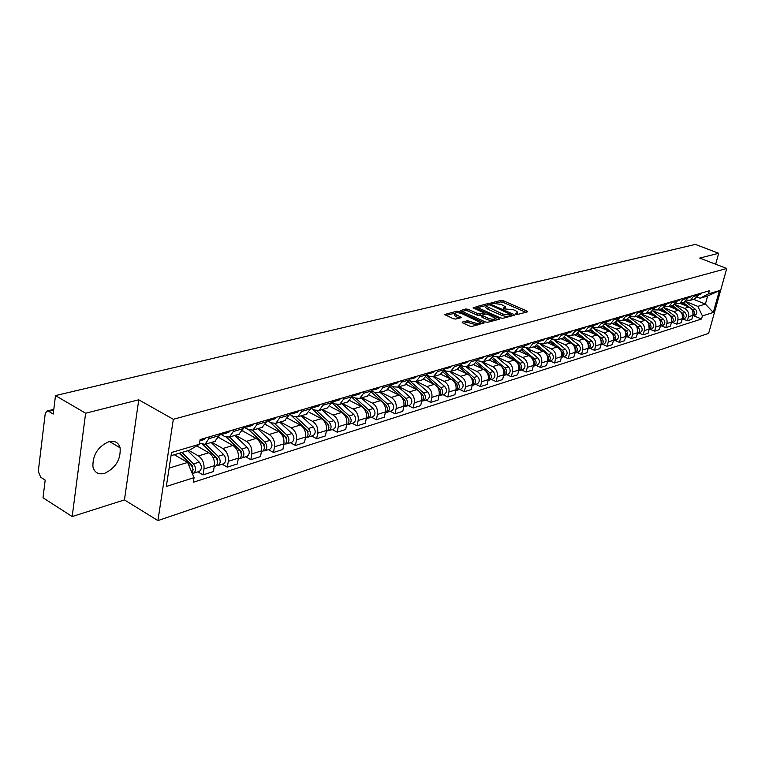 <?xml version="1.0" encoding="UTF-8"?>
<svg xmlns="http://www.w3.org/2000/svg" width="765" height="765" viewBox="0 0 765 765"><rect width="100%" height="100%" fill="white"/><g stroke="black" fill="none" stroke-linecap="round" stroke-linejoin="round"><path stroke-width="1.15" d="M515.849 314.243L517.446 314.482L527.381 311.871L526.97 311.049L503.188 300.702L500.941 300.368L490.671 303.074L501.276 304.413L505.369 306.803L503.16 308.219L503.418 308.792L513.602 309.796L515.6 310.666L517.752 312.235L515.572 313.66L515.849 314.243M104.537 473.372C115.716 467.989 120.908 459.469 120.115 447.812C118.46 442.428 114.712 440.382 108.869 441.673C97.796 446.741 92.489 455.156 92.938 466.908C94.573 472.694 98.436 474.845 104.537 473.372M462.347 322.046L462.672 322.926L469.586 326.053L471.986 326.397L484.255 322.878L459.296 311.518L456.954 311.164L444.513 314.539L453.368 318.718L455.758 319.072L461.257 317.37L454.85 313.813C455.242 312.321 457.623 312.283 461.993 313.707L479.76 322.18C479.359 323.691 476.968 323.719 472.588 322.275L467.52 320.717L462.347 322.046L462.213 322.648M173.33 419.287L138.752 399.808L85.623 413.224L55.491 395.582L695.347 244.408L718.689 253.292L699.707 258.082L726.75 268.496L173.33 419.287L157.925 520.592L708.639 333.358L726.75 268.496M500.654 317.924L502.978 318.269L514.3 315.304L513.908 314.463L489.963 303.963L487.688 303.619L475.926 306.794L500.654 317.924M499.335 319.225L487.697 322.285L485.335 321.931L460.434 310.609L465.818 308.983L468.151 309.337L477.896 313.679L480.229 314.023L483.834 312.818L473.057 307.846L474.443 307.511L498.952 318.374L499.335 319.225M85.623 413.224L72.187 516.547L43.022 497.785L45.183 480.076L40.688 477.226L38.288 471.393L45.212 413.702L46.885 411.054L48.654 411.321L53.234 414.056L55.491 395.582M72.187 516.547L124.456 499.908L157.925 520.592M715.667 264.231L718.689 253.292M694.41 299.125L698.474 295.013L698.799 293.827M675.026 304.527L684.493 308.372C687.802 310.131 689.131 312.923 688.462 316.748L692.899 315.352C693.559 311.546 692.239 308.773 688.94 307.023L679.999 303.399M692.899 315.352L691.799 319.359L687.362 320.774L683.193 319.053M694.371 295.127L690.575 300.262L686.913 300.234M688.462 316.748L687.362 320.774M683.843 302.252L687.936 298.111L688.261 296.906M672.502 322.419L676.709 324.159L681.242 322.715L682.351 318.67C683.011 314.817 681.682 312.005 678.354 310.236L669.346 306.555M683.728 298.235L679.913 303.418L676.155 303.37M664.144 307.664L673.802 311.623C677.14 313.401 678.469 316.222 677.809 320.095L676.709 324.159M673.037 305.464L677.149 301.276L677.474 300.062M661.562 325.861L665.799 327.63L670.446 326.158L671.546 322.065C672.215 318.173 670.867 315.323 667.52 313.526L658.445 309.796M672.837 301.42L669.002 306.66L665.148 306.574M652.994 310.867L662.853 314.941C666.219 316.748 667.568 319.607 666.898 323.519L665.799 327.63M661.964 308.744L666.105 304.518L666.43 303.294M650.355 329.39L654.63 331.188L659.382 329.677L660.491 325.536C661.151 321.596 659.793 318.718 656.418 316.901L647.276 313.105M661.677 304.68L657.823 309.978L653.874 309.854M641.558 314.147L651.646 318.345C655.031 320.181 656.399 323.079 655.729 327.028L654.63 331.188M650.633 312.11L654.792 307.836L655.117 306.593M638.88 333.005L643.183 334.831L648.06 333.272L649.169 329.093C649.829 325.115 648.462 322.199 645.058 320.344L635.849 316.5M650.25 308.018L646.368 313.373L642.323 313.21M629.834 317.494L640.162 321.836C643.575 323.691 644.952 326.626 644.293 330.623L643.183 334.831M639.014 315.553L643.193 311.24L643.528 309.988M627.128 336.705L631.46 338.56L636.461 336.963L637.561 332.737C638.23 328.711 636.843 325.756 633.41 323.882L624.135 319.971M638.536 311.441L634.634 316.853L630.484 316.653M617.804 320.918L628.4 325.402C631.842 327.296 633.229 330.26 632.569 334.305L631.46 338.56M627.109 319.091L631.316 314.721L631.641 313.459M615.079 340.502L619.449 342.385L624.565 340.75L625.674 336.476C626.334 332.402 624.938 329.409 621.486 327.506L612.134 323.528M626.525 314.951L622.614 320.42L618.34 320.172M605.459 324.417L616.341 329.065C619.813 330.977 621.218 333.989 620.558 338.082L619.449 342.385M614.907 322.706L619.134 318.297L619.459 317.016M602.724 344.384L607.123 346.296L612.373 344.632L613.492 340.301C614.142 336.179 612.736 333.148 609.256 331.216L599.837 327.181M614.209 318.546L613.884 319.837L610.279 324.083L605.89 323.786M592.952 328.07L603.987 332.813C607.477 334.764 608.892 337.805 608.242 341.945L607.123 346.296M602.39 326.426L606.635 321.969L606.97 320.669M590.064 348.371L594.491 350.322L599.875 348.611L600.994 344.231C601.644 340.052 600.219 336.992 596.71 335.022L587.224 330.92M601.586 322.237L601.252 323.547L597.628 327.831L593.124 327.487M580.195 331.838L591.307 336.667C594.826 338.637 596.26 341.726 595.61 345.914L594.491 350.322M589.547 330.231L593.822 325.727L594.147 324.408M577.068 352.464L581.534 354.444L587.061 352.684L588.17 348.257C588.821 344.03 587.377 340.922 583.848 338.933L574.285 334.764M588.629 326.024L588.295 327.344L584.651 331.685L580.013 331.283M567.104 335.711L578.302 340.616C581.849 342.624 583.293 345.742 582.643 349.988L581.534 354.444M576.37 334.142L580.664 329.591L580.998 328.252M563.729 356.662L568.232 358.68L573.903 356.873L575.012 352.388C575.663 348.113 574.209 344.967 570.642 342.94L561.013 338.694M575.328 329.916L574.993 331.255L571.34 335.634L566.559 335.166M553.669 339.679L564.952 344.661C568.529 346.708 569.992 349.873 569.342 354.166L568.232 358.68M562.849 338.149L567.161 333.55L567.487 332.201M550.045 360.975L554.577 363.021L560.401 361.166L561.51 356.624C562.16 352.302 560.688 349.108 557.092 347.052L547.386 342.739M561.673 333.903L561.338 335.261L557.666 339.689L552.741 339.163M540.473 344.011L551.259 348.821C554.855 350.896 556.337 354.109 555.696 358.46L554.577 363.021M548.954 342.271L553.296 337.614L553.621 336.256M535.988 365.402L540.559 367.477L546.535 365.574L547.644 360.984C548.295 356.605 546.803 353.363 543.188 351.278L533.406 346.889M547.644 338.006L547.31 339.373L543.619 343.858L538.541 343.255M526.836 348.429L537.183 353.095C540.817 355.199 542.308 358.46 541.668 362.859L540.559 367.477M534.687 346.507L539.048 341.802L539.373 340.415M521.548 369.944L526.157 372.067L532.297 370.107L533.406 365.46C534.047 361.023 532.545 357.743 528.892 355.61L519.043 351.145M533.234 342.213L532.899 343.6L529.189 348.132L523.948 347.463M512.569 352.856L522.734 357.484C526.387 359.627 527.898 362.926 527.267 367.382L526.157 372.067M520.028 350.858L524.408 346.096L524.733 344.699M506.717 374.611L511.355 376.772L517.666 374.764L518.775 370.05C519.406 365.565 517.886 362.237 514.214 360.066L504.288 355.524M518.421 346.545L518.087 347.951L514.367 352.531L508.945 351.776M497.805 357.36L507.874 361.998C511.565 364.169 513.095 367.516 512.464 372.039L511.355 376.772M504.957 355.323L509.356 350.513L509.681 349.098M491.465 379.421L496.141 381.611L502.624 379.555L503.733 374.783C504.365 370.231 502.825 366.856 499.124 364.656L489.122 360.028M503.188 350.992L502.863 352.416L499.115 357.054L493.521 356.213M482.552 361.95L492.612 366.626C496.322 368.845 497.872 372.239 497.24 376.82L496.141 381.611M489.457 359.923L493.874 355.056L494.2 353.621M475.782 384.355L480.487 386.593L487.162 384.47L488.261 379.641C488.892 375.022 487.334 371.599 483.604 369.361L473.525 364.647M487.515 355.572L487.19 357.016L483.432 361.711L477.637 360.764M466.813 366.655L476.901 371.398C480.649 373.655 482.208 377.097 481.587 381.735L480.487 386.593M473.506 364.656L477.943 359.732L478.268 358.278M459.641 389.433L464.384 391.718L471.259 389.528L472.359 384.632C472.971 379.966 471.403 376.485 467.635 374.209L457.489 369.409M471.393 360.286L471.068 361.749L467.3 366.502L462.968 366.234L461.295 365.45M450.575 371.465L460.74 376.303C464.518 378.599 466.095 382.098 465.483 386.794L464.384 391.718M457.097 369.524L461.553 364.542L461.878 363.069M443.031 394.664L447.812 396.987L454.888 394.74L455.978 389.777C456.59 385.044 455.003 381.515 451.207 379.201L440.975 374.295M454.793 365.135L454.467 366.617L450.681 371.427L446.33 371.149L444.465 370.26M433.86 376.418L444.111 381.353C447.917 383.686 449.514 387.233 448.902 392.005L447.812 396.987M440.2 374.534L444.666 369.495L444.991 368.003M425.933 400.047L430.752 402.419L438.029 400.105L439.12 395.075C439.722 390.274 438.116 386.688 434.291 384.336L423.915 379.306M437.695 370.136L437.37 371.637L433.573 376.504L429.194 376.217L427.119 375.213M416.657 381.525L426.985 386.555C430.819 388.926 432.435 392.531 431.833 397.36L430.752 402.419M422.787 379.708L427.272 374.601L427.597 373.081M408.319 405.593L413.167 408.013L420.674 405.632L421.754 400.535C422.347 395.658 420.721 392.024 416.877 389.624L406.32 384.451M420.081 375.28L419.755 376.801L415.95 381.735L411.541 381.429L409.246 380.31M398.938 386.774L409.342 391.909C413.205 394.329 414.84 397.991 414.248 402.887L413.167 408.013M404.848 385.024L409.351 379.861L409.667 378.321M390.169 411.312L395.046 413.779L402.782 411.321L403.863 406.148C404.446 401.214 402.801 397.523 398.919 395.075L388.151 389.72M401.921 380.588L401.596 382.127L397.781 387.119L393.344 386.803L390.8 385.55M380.683 392.196L391.164 397.427C395.056 399.894 396.71 403.614 396.127 408.587L395.046 413.779M386.354 390.513L390.867 385.283L391.183 383.724M371.446 417.202L376.37 419.727L384.346 417.183L385.417 411.943C385.99 406.942 384.326 403.184 380.415 400.688L369.39 395.142M383.189 386.057L382.873 387.626L379.038 392.684L374.573 392.34L371.78 390.944M361.864 397.781L372.412 403.117C376.332 405.641 378.006 409.418 377.432 414.458L376.37 419.727M367.267 396.174L371.79 390.877L372.106 389.299M352.139 423.284L357.092 425.856L365.326 423.236L366.387 417.929C366.951 412.842 365.268 409.026 361.329 406.483L350.016 400.707M363.853 391.709L363.547 393.296L359.713 398.422L355.218 398.058L352.139 396.5M342.443 403.538L353.076 408.988C357.026 411.56 358.718 415.395 358.154 420.511L357.092 425.856M347.578 402.017L352.11 396.653L352.426 395.046M332.211 429.557L337.202 432.187L345.694 429.481L346.746 424.097C347.3 418.933 345.598 415.06 341.63 412.459L329.983 406.435M343.906 397.542L343.59 399.148L339.746 404.341L335.233 403.958L331.857 402.218M322.409 409.485L333.11 415.051C337.088 417.671 338.799 421.572 338.254 426.765L337.202 432.187M327.238 408.051L331.79 402.62L332.096 400.994M311.642 436.031L316.662 438.718L325.431 435.926L326.473 430.466C327.018 425.225 325.297 421.286 321.3 418.637L309.261 412.316M323.289 403.566L322.983 405.201L319.139 410.451L314.597 410.05L311.097 408.223M301.726 415.615L312.493 421.305C316.5 423.982 318.24 427.951 317.704 433.22L316.662 438.718M306.23 414.286L310.781 408.778L311.087 407.123M290.384 442.725L295.443 445.469L304.508 442.591L305.531 437.035C306.067 431.728 304.317 427.721 300.291 425.015L287.822 418.369M301.993 409.782L301.687 411.446L297.843 416.772L293.272 416.351L289.753 414.477M280.353 421.955L291.197 427.778C295.233 430.504 296.992 434.539 296.466 439.885L295.443 445.469M284.523 420.721L289.074 415.146L289.38 413.473M268.419 449.638L273.507 452.45L282.878 449.476L283.892 443.834C284.408 438.45 282.639 434.367 278.584 431.603L265.627 424.585M279.971 416.227L279.665 417.91L275.821 423.303L271.231 422.863L267.664 420.941M258.274 428.515L269.184 434.463C273.248 437.245 275.027 441.357 274.511 446.789L273.507 452.45M262.06 427.386L266.622 421.735L266.918 420.033M245.689 456.801L250.815 459.669L260.511 456.59L261.506 450.872C262.012 445.393 260.215 441.242 256.141 438.422L242.629 430.982M257.183 422.882L256.887 424.594L253.033 430.064L248.424 429.595L244.8 427.606M235.429 435.285L246.407 441.376C250.499 444.226 252.297 448.405 251.809 453.913L250.815 459.669M238.823 434.281L243.375 428.563L243.672 426.832M222.185 464.202L227.329 467.147L237.37 463.953L238.355 458.149C238.833 452.584 237.016 448.357 232.914 445.469L218.79 437.561M233.593 429.777L233.296 431.517L229.452 437.064L224.824 436.566L221.104 434.491M211.8 442.294L222.845 448.529C226.956 451.436 228.783 455.701 228.314 461.295L227.329 467.147M214.755 441.424L219.306 435.62L219.603 433.86M197.839 471.862L203.012 474.883L213.406 471.575L214.372 465.675C214.841 460.023 213.005 455.72 208.864 452.765L196.729 445.852M209.151 436.92L208.864 438.689L205.03 444.302L199.541 443.308M188.792 450.394L198.431 455.94C202.582 458.914 204.427 463.246 203.978 468.945L203.012 474.883M685.65 301.448L697.852 306.382L705.387 304.078L707.615 296.007L700.09 298.245L697.403 297.174M693.635 299.354L705.387 304.078L713.305 312.455L702.394 315.926L697.852 306.382M700.09 298.245L708.495 293.856L719.396 290.633L713.305 312.455M169.132 468.103L187.616 462.452L194.061 477.637L193.325 482.256L701.543 318.995L702.394 315.926M194.061 477.637L166.33 486.454L171.523 452.498L199.388 444.264L189.548 450.174L171.035 455.682M708.495 293.856L709.356 290.748L200.134 439.55L199.388 444.264M138.752 399.808L124.456 499.908M187.616 462.452L174.286 454.716M693.635 315.763L701.543 318.995M719.396 290.633L707.615 296.007M517.274 314.511L517.57 312.99M504.919 309.05L505.187 307.559M525.832 312.283L502.835 302.261L500.587 301.926L495.529 303.179M486.215 305.474L477.417 307.645M512.76 315.706L511.422 315.123M511.374 314.75L490.069 304.929L487.076 305.034L486.138 306.153L502.624 314.013L509.987 315.113L511.374 314.75L511.049 316.155M511.211 316.117L511.527 314.683M485.966 306.947L485.785 307.74L487.86 309.251L488.213 307.664M508.371 316.863L502.261 315.61L487.86 309.251M461.936 311.46L465.464 310.59L465.818 308.983M481.787 315.142L477.542 315.285L467.798 310.934L465.464 310.59M483.509 314.501L483.776 313.076M483.709 313.373L485.259 314.061M495.204 318.479L497.805 319.627M488.099 318.221C492.383 319.627 494.735 319.607 495.146 318.164L487.745 314.367L485.421 314.013L481.816 315.228L488.099 318.221L487.735 319.827L493.004 320.889M494.63 320.468L494.984 318.862M481.51 316.576L482.103 317.322L482.466 315.706M487.735 319.827L482.103 317.322M477.36 324.991L467.157 322.352L463.494 323.299M479.311 324.484L479.588 322.926M454.659 314.692L454.496 315.438L456.189 316.691L456.542 315.065M459.421 318.144L456.189 316.691M454.879 313.201L446.005 315.39M482.438 323.662L479.837 322.495M681.998 302.806L685.918 305.799M692.822 311.432L692.975 315.017M683.135 302.462L689.37 307.214M691.235 308.639L692.975 309.968C695.022 312.283 694.936 314.31 692.707 316.041L694.62 315.457M685.383 301.63L695.366 309.232C697.451 311.642 697.307 313.688 694.936 315.352M698.579 294.64L699.822 293.531M700.405 294.133L702.203 292.832M671.393 305.952L675.438 309.041M682.208 314.53L682.409 318.441M672.559 305.608L679.071 310.59M680.439 311.632L682.485 313.201C684.56 315.591 684.455 317.647 682.16 319.368L684.187 318.737M674.787 304.69L684.924 312.445C687.027 314.893 686.884 316.959 684.503 318.642M660.549 309.165L664.709 312.369M671.354 317.714L671.584 321.931M661.744 308.811L668.782 314.233M669.126 314.501L671.737 316.509C673.86 318.967 673.726 321.061 671.354 322.773L673.506 322.103M663.944 307.817L674.242 315.744C676.365 318.211 676.222 320.305 673.822 321.998M649.447 312.464L653.721 315.773M660.233 320.984L660.501 325.498M650.661 312.101L660.74 319.904C662.882 322.419 662.748 324.532 660.329 326.253L660.3 326.263M652.822 311.011L663.303 319.11C665.445 321.616 665.301 323.729 662.892 325.441L662.567 325.546M688.041 297.738L689.351 296.591M689.973 297.183L691.79 295.883M677.245 300.903L678.631 299.727M679.31 300.31L681.127 298.991M668.381 303.514L666.2 304.154L667.663 302.93M668.715 303.418L670.216 302.185M638.067 315.84L642.476 319.263M648.844 324.35L649.15 329.141M639.32 315.467L649.485 323.375C651.646 325.919 651.503 328.061 649.074 329.791L648.969 329.83M641.433 314.262L652.105 322.562C654.257 325.106 654.123 327.238 651.694 328.969L651.369 329.074M626.42 319.292L630.962 322.849M637.178 327.793L637.532 332.871M627.702 318.909L637.943 326.923C640.123 329.505 639.989 331.675 637.541 333.425L637.369 333.483M629.738 317.59L640.63 326.1C642.81 328.673 642.677 330.834 640.229 332.574L639.903 332.679M654.888 307.473L656.427 306.21M657.202 306.794L659.048 305.445M643.289 310.867L644.914 309.576M645.736 310.15L647.592 308.792M614.486 322.83L619.162 326.521M625.215 331.341L626.401 334.018L625.627 336.676M615.777 322.428L626.124 330.566C628.323 333.186 628.189 335.376 625.722 337.145L625.483 337.222M617.757 320.975L628.878 329.725C631.068 332.326 630.934 334.515 628.476 336.275L628.151 336.38M602.256 326.464L607.075 330.279M612.966 334.974L614.266 337.776L613.415 340.578M603.537 326.014L614.008 334.305C616.227 336.954 616.093 339.172 613.616 340.961L613.291 341.056M605.45 324.436L616.829 333.435C619.038 336.074 618.914 338.283 616.437 340.071L616.112 340.176M589.71 330.184L594.682 334.152M600.391 338.713L601.816 341.639L600.908 344.566M590.972 329.677L601.586 338.13C603.824 340.817 603.69 343.064 601.204 344.862L600.793 344.986M592.818 327.965L604.474 337.241C606.712 339.918 606.578 342.156 604.092 343.954L603.767 344.059M576.848 333.999L581.974 338.111M587.501 342.557C589.366 344.575 589.547 346.612 588.065 348.649M578.063 333.416L588.84 342.06C591.096 344.786 590.972 347.052 588.467 348.878L587.979 349.012M579.851 331.57L591.814 341.142C594.061 343.858 593.936 346.124 591.431 347.941L591.106 348.046M563.642 337.901L568.94 342.194M574.276 346.497L574.324 346.535C576.294 348.639 576.485 350.743 574.898 352.847M564.809 337.25L575.768 346.086C578.044 348.85 577.929 351.154 575.404 352.99L574.831 353.143M566.521 335.242L578.818 345.149C581.084 347.903 580.97 350.198 578.445 352.034L578.111 352.139M550.054 341.888L555.572 346.373M560.697 350.542L560.869 350.686C562.887 352.866 563.059 355.017 561.386 357.14M551.192 341.152L562.352 350.227C564.647 353.028 564.532 355.352 561.998 357.207L561.328 357.379M553.382 339.45L565.478 349.261C567.773 352.053 567.649 354.377 565.125 356.222L564.79 356.327M536.093 345.962L541.85 350.676M546.745 354.683L547.052 354.941C549.117 357.217 549.27 359.416 547.51 361.549M537.193 345.149L548.582 354.472C550.896 357.312 550.781 359.665 548.237 361.539L547.472 361.721M540.061 343.896L551.785 353.478C554.099 356.308 553.984 358.661 551.441 360.535L551.106 360.64M521.74 350.131L527.764 355.103M532.402 358.928L532.87 359.311C534.984 361.682 535.108 363.93 533.262 366.072M522.791 349.232L534.429 358.833C536.772 361.711 536.657 364.102 534.104 365.995L533.234 366.177M526.215 348.333L537.728 357.81C540.061 360.688 539.956 363.069 537.393 364.953L537.059 365.058M631.412 314.358L633.114 313.028M633.994 313.593L635.858 312.225M619.229 317.924L621.017 316.557M621.955 317.121L623.838 315.735M606.731 321.577L608.615 320.181M609.619 320.736L611.503 319.34M606.855 321.099L607.247 320.583M593.917 325.326L595.897 323.901M596.958 324.446L598.861 323.04M594.023 324.915L594.491 324.312M580.769 329.17L582.834 327.716M583.972 328.252L585.885 326.827M580.855 328.816L581.4 328.137M567.267 333.119L569.437 331.637M570.642 332.153L572.564 330.719M567.343 332.823L567.955 332.067M553.401 337.164L555.677 335.653M556.958 336.17L558.89 334.716M553.458 336.935L554.156 336.093M539.162 341.314L541.544 339.784M542.901 340.291L544.843 338.819M539.201 341.152L539.985 340.243M506.966 354.386L513.296 359.646M517.656 363.279L518.297 363.805C520.458 366.272 520.563 368.577 518.622 370.719L519.578 370.566C522.151 368.654 522.265 366.234 519.904 363.308L507.979 353.411M511.9 352.818L523.289 362.266C525.641 365.182 525.536 367.592 522.964 369.495L522.619 369.61M491.761 358.747L498.426 364.331M502.49 367.726L503.313 368.424C505.522 370.987 505.608 373.339 503.571 375.481M492.727 357.676L504.967 367.908C507.348 370.882 507.243 373.33 504.661 375.261L503.619 375.452M497.126 357.379L508.448 366.837C510.829 369.801 510.724 372.239 508.142 374.171L507.788 374.276M476.107 363.212L483.155 369.151M486.865 372.287L487.907 373.167C490.174 375.835 490.231 378.245 488.099 380.387M477.025 362.036L489.61 372.641C492.01 375.663 491.914 378.139 489.313 380.09L488.252 380.282M481.893 362.027L493.186 371.541C495.586 374.544 495.49 377.021 492.89 378.971L492.545 379.077M459.985 367.774L467.444 374.114M470.781 376.954L472.062 378.053C474.377 380.827 474.415 383.284 472.177 385.426M473.449 380.004L473.736 380.913M460.846 366.492L473.812 377.508C476.241 380.578 476.146 383.093 473.535 385.063L472.435 385.244M466.181 366.779L477.494 376.38C479.923 379.43 479.827 381.936 477.217 383.906L476.863 384.011M443.365 372.44L451.283 379.239M454.18 381.716L455.758 383.074C458.12 385.971 458.139 388.477 455.797 390.599M457.03 384.757L457.508 386.296M444.169 371.044L457.566 382.519C460.014 385.627 459.918 388.18 457.298 390.179L456.17 390.36M449.992 371.627L461.352 381.353C463.8 384.451 463.705 386.994 461.085 388.983L460.731 389.089M426.22 377.212L434.702 384.546M437.035 386.564L438.976 388.247C441.395 391.259 441.376 393.822 438.938 395.926M440.162 389.758L440.774 391.737M426.966 375.692L440.831 387.673C443.308 390.839 443.222 393.42 440.583 395.438L439.426 395.62M433.296 376.6L444.733 386.478C447.2 389.624 447.114 392.196 444.484 394.205L444.13 394.319M408.539 382.089L417.767 390.14M419.239 391.431L421.697 393.573C424.164 396.719 424.116 399.33 421.563 401.415M422.796 394.95L423.533 397.303M409.208 380.425L423.609 392.99C426.095 396.194 426.019 398.823 423.37 400.85L422.184 401.042M416.074 381.697L427.625 391.747C430.112 394.95 430.035 397.561 427.386 399.588L427.033 399.703M390.293 387.08L403.891 399.062C406.406 402.333 406.339 405.001 403.681 407.057L403.671 407.057M404.924 400.334L405.756 403.002M391.69 385.981L405.852 398.46C408.376 401.721 408.3 404.379 405.641 406.435L404.417 406.617M398.355 386.947L410.002 397.178C412.507 400.43 412.44 403.088 409.782 405.134L409.418 405.249M371.436 392.177L385.531 404.723C388.075 408.041 388.008 410.748 385.34 412.832L385.34 412.832M386.497 405.88L387.425 408.854M374.028 392.072L387.559 404.092C390.102 407.41 390.035 410.117 387.367 412.192L386.115 412.364M380.09 392.369L391.833 402.782C394.367 406.081 394.3 408.778 391.632 410.853L391.269 410.958M351.938 397.379L366.598 410.556C369.17 413.942 369.113 416.676 366.435 418.78L366.196 418.866M367.477 411.58L368.52 414.879M355.773 398.307L368.692 409.906C371.255 413.291 371.197 416.026 368.52 418.12L367.229 418.292M361.271 397.953L373.1 408.548C375.653 411.914 375.596 414.649 372.918 416.743L372.555 416.849M331.771 402.686L347.071 416.571C349.662 420.014 349.615 422.796 346.918 424.929L346.918 424.929M348.553 418.78L349.06 419.038M347.826 417.432L349.012 421.085M336.648 404.494L349.232 415.911C351.814 419.344 351.766 422.127 349.079 424.25L347.75 424.412M341.85 403.719L353.774 414.506C356.356 417.929 356.308 420.702 353.621 422.816L353.258 422.93M310.877 408.29L311.432 408.128L326.904 422.787C329.524 426.287 329.486 429.117 326.789 431.269L326.416 431.384M328.328 424.833L328.931 425.149M327.497 423.418L328.883 427.472M316.739 410.738L329.141 422.098C331.752 425.598 331.704 428.419 329.007 430.561L327.64 430.724M321.807 409.657L333.827 420.654C336.437 424.135 336.39 426.947 333.703 429.089L333.33 429.203M290.843 415.06L306.086 429.203C308.725 432.77 308.687 435.639 305.99 437.81L305.618 437.924M307.415 431.058L308.123 431.441M306.344 429.461L307.463 430.504L308.075 434.051M296.084 417.088L308.391 428.496C311.02 432.053 310.992 434.922 308.285 437.092L306.87 437.245M301.114 415.797L313.239 427.004C315.868 430.542 315.83 433.401 313.124 435.562L312.761 435.677M270.093 422.251L284.57 435.84C287.229 439.473 287.21 442.38 284.494 444.58L284.131 444.695M265.723 424.422L266.249 424.919M285.794 437.484L286.607 437.924M270.265 422.337L286.024 437.14L286.588 440.85M274.664 423.59L286.952 435.103C289.61 438.728 289.581 441.635 286.875 443.834L285.412 443.977M279.741 422.137L291.962 433.564C294.611 437.169 294.582 440.066 291.876 442.256L291.513 442.371M248.673 429.72L262.319 442.696C265.006 446.397 264.996 449.351 262.28 451.58L261.907 451.694M242.773 430.676L243.729 431.584M263.399 444.092L264.346 444.608M248.998 429.882L263.858 443.996L264.365 447.869M252.46 430.246L264.776 441.941C267.463 445.632 267.454 448.586 264.738 450.805L263.227 450.929M257.652 428.696L269.959 440.344C272.646 444.016 272.627 446.961 269.911 449.17L269.538 449.284M524.532 345.579L527.028 344.03M528.462 344.518L530.413 343.036M524.551 345.484L525.421 344.499M510.446 348.869L509.49 349.93L510.494 349.787L512.101 348.391M513.621 348.869L515.581 347.367M494.066 354.463L496.753 352.875M498.359 353.344L500.329 351.824M493.999 354.501L495.051 353.373M478.24 359.091L480.956 357.484M482.658 357.944L484.647 356.414M478.068 359.206L479.215 358.001M461.955 363.853L464.709 362.237M466.507 362.677L468.505 361.128M461.658 364.035L462.911 362.763M445.182 368.759L447.974 367.124M449.877 367.554L451.886 365.986M444.771 369.007L446.129 367.669M427.912 373.808L430.743 372.163M432.761 372.565L434.769 370.987M427.377 374.123L428.84 372.718M410.117 379.01L412.985 377.355M415.108 377.738L417.135 376.141M409.447 379.392L411.015 377.929M391.766 384.374L393.028 384.212L394.683 382.701M396.93 383.074L398.957 381.448M390.953 384.824L392.646 383.294M372.842 389.901L374.133 389.748L375.797 388.218M378.168 388.563L380.205 386.927M371.886 390.418L373.703 388.83M353.306 395.61L354.644 395.457L356.308 393.918M358.823 394.233L360.86 392.579M352.483 396.098L354.147 394.549M333.148 401.501L334.525 401.357L336.189 399.789M338.838 400.095L340.894 398.422M331.905 402.122L333.961 400.449M312.311 407.582L313.736 407.449L315.409 405.861M318.211 406.139L320.267 404.446M311.432 408.128L313.105 406.54M290.786 413.875L292.249 413.75L293.932 412.144M296.887 412.383L298.952 410.671M289.486 414.553L291.551 412.842M268.525 420.368L270.035 420.253L271.718 418.637M274.845 418.847L276.911 417.116M267.186 421.094L269.251 419.354M226.153 437.14L239.302 449.791C242.017 453.559 242.017 456.562 239.292 458.809L238.919 458.924M218.962 437.064L220.435 438.479M240.21 450.891L241.281 451.493M226.526 437.236L240.937 451.092L241.367 455.118M239.531 434.071L229.452 437.064L241.855 449.007C244.561 452.765 244.551 455.768 241.836 458.015L240.277 458.13M234.807 435.467L247.21 447.353C249.916 451.101 249.906 454.085 247.191 456.322L246.818 456.437M245.489 427.09L247.057 426.994L248.74 425.35M252.039 425.531L254.114 423.781M244.112 427.855L246.187 426.095M202.591 444.57L215.481 457.126C218.216 460.97 218.226 464.03 215.501 466.306L215.137 466.421M216.141 457.891L217.327 458.57M203.012 444.608L217.203 458.436L217.576 462.605M205.603 444.14L218.121 456.313C220.856 460.157 220.856 463.207 218.14 465.474L216.524 465.579M211.169 442.486L223.667 454.611C226.392 458.426 226.402 461.467 223.676 463.724L223.313 463.848M221.64 434.051L223.265 433.965L224.948 432.302M228.439 432.445L230.504 430.676M220.224 434.855L222.299 433.076M179.182 453.253L190.801 464.738C193.057 467.511 193.497 470.284 192.111 473.038M191.107 465.053L192.369 465.789M179.565 453.138L192.627 466.048L192.923 470.36M181.927 452.44L193.535 463.896C196.299 467.807 196.318 470.905 193.593 473.2L192.244 473.353M187.693 450.719L199.283 462.117C202.037 466.019 202.056 469.108 199.33 471.393L198.967 471.508M203.987 439.617L206.062 437.819M228.314 461.295L238.355 458.149M251.809 453.913L261.506 450.872M274.511 446.789L283.892 443.834M296.466 439.885L305.531 437.035M317.704 433.22L326.473 430.466M338.254 426.765L346.746 424.097M358.154 420.511L366.387 417.929M377.432 414.458L385.417 411.943M396.127 408.587L403.863 406.148M414.248 402.887L421.754 400.535M431.833 397.36L439.12 395.075M448.902 392.005L455.978 389.777M465.483 386.794L472.359 384.632M481.587 381.735L488.261 379.641M497.24 376.82L503.733 374.783M512.464 372.039L518.775 370.05M527.267 367.382L533.406 365.46M541.668 362.859L547.644 360.984M555.696 358.46L561.51 356.624M569.342 354.166L575.012 352.388M582.643 349.988L588.17 348.257M595.61 345.914L600.994 344.231M608.242 341.945L613.492 340.301M620.558 338.082L625.674 336.476M632.569 334.305L637.561 332.737M644.293 330.623L649.169 329.093M655.729 327.028L660.491 325.536M666.898 323.519L671.546 322.065M677.809 320.095L682.351 318.67M203.978 468.945L214.372 465.675M198.431 455.94L208.864 452.765M222.845 448.529L232.914 445.469M233.296 431.517L243.375 428.563M246.407 441.376L256.141 438.422M256.887 424.594L266.622 421.735M269.184 434.463L278.584 431.603M279.665 417.91L289.074 415.146M291.197 427.778L300.291 425.015M301.687 411.446L310.781 408.778M312.493 421.305L321.3 418.637M322.983 405.201L331.79 402.62M333.11 415.051L341.63 412.459M343.59 399.148L352.11 396.653M353.076 408.988L361.329 406.483M363.547 393.296L371.79 390.877M372.412 403.117L380.415 400.688M382.873 387.626L390.867 385.283M391.164 397.427L398.919 395.075M401.596 382.127L409.351 379.861M409.342 391.909L416.877 389.624M419.755 376.801L427.272 374.601M426.985 386.555L434.291 384.336M437.37 371.637L444.666 369.495M444.111 381.353L451.207 379.201M454.467 366.617L461.553 364.542M460.74 376.303L467.635 374.209M471.068 361.749L477.943 359.732M476.901 371.398L483.604 369.361M487.19 357.016L493.874 355.056M492.612 366.626L499.124 364.656M502.863 352.416L509.356 350.513M507.874 361.998L514.214 360.066M518.087 347.951L524.408 346.096M522.734 357.484L528.892 355.61M532.899 343.6L539.048 341.802M537.183 353.095L543.188 351.278M547.31 339.373L553.296 337.614M551.259 348.821L557.092 347.052M561.338 335.261L567.161 333.55M564.952 344.661L570.642 342.94M574.993 331.255L580.664 329.591M578.302 340.616L583.848 338.933M588.295 327.344L593.822 325.727M591.307 336.667L596.71 335.022M601.252 323.547L606.635 321.969M603.987 332.813L609.256 331.216M613.884 319.837L619.134 318.297M616.341 329.065L621.486 327.506M626.2 316.222L631.316 314.721M628.4 325.402L633.41 323.882M638.201 312.703L643.193 311.24M640.162 321.836L645.058 320.344M649.915 309.261L654.792 307.836M651.646 318.345L656.418 316.901M661.352 305.914L666.105 304.518M662.853 314.941L667.52 313.526M672.511 302.634L677.149 301.276M673.802 311.623L678.354 310.236M683.403 299.44L687.936 298.111M684.493 308.372L688.94 307.023M694.046 296.313L698.474 295.013M208.864 438.689L219.306 435.62M53.722 410.078L48.654 411.321M516.595 314.463L516.863 313.315M504.202 309.022L504.46 307.893M500.587 301.926L500.941 300.368M502.835 302.261L503.188 300.702M526.741 312.043L526.97 311.049M476.098 306.995L476.222 306.43M487.391 304.958L487.688 303.619M489.772 304.824L489.963 303.963M513.669 315.467L513.908 314.463M502.261 315.61L502.624 314.013M509.662 316.519L509.987 315.113M460.616 310.82L460.75 310.236M467.798 310.934L468.151 309.337M477.542 315.285L477.896 313.679M479.875 315.629L480.229 314.023M483.231 314.578L483.537 313.181M474.252 308.381L474.443 307.511M498.723 319.387L498.952 318.374M467.157 322.352L467.52 320.717M469.538 322.706L469.892 321.07M472.225 323.911L472.588 322.275M460.396 317.896L460.616 316.901M444.704 314.75L444.838 314.138M456.629 312.646L456.954 311.164M459.01 312.828L459.296 311.518M483.356 323.423L483.585 322.39M695.366 309.232L692.975 309.968M684.924 312.445L682.485 313.201M674.242 315.744L671.737 316.509M663.303 319.11L660.74 319.904M652.105 322.562L649.485 323.375M640.63 326.1L637.943 326.923M628.878 329.725L626.124 330.566M616.829 333.435L614.008 334.305M604.474 337.241L601.586 338.13M591.814 341.142L588.84 342.06M578.818 345.149L575.768 346.086M565.478 349.261L562.352 350.227M551.785 353.478L548.582 354.472M537.728 357.81L534.429 358.833M523.289 362.266L519.904 363.308M508.448 366.837L504.967 367.908M493.186 371.541L489.61 372.641M472.062 378.053L471.517 378.216M477.494 376.38L473.812 377.508M455.758 383.074L455.127 383.275M461.352 381.353L457.566 382.519M438.976 388.247L438.249 388.477M444.733 386.478L440.831 387.673M421.697 393.573L420.855 393.832M427.625 391.747L423.609 392.99M403.891 399.062L402.945 399.359M410.002 397.178L405.852 398.46M385.531 404.723L384.47 405.048M391.833 402.782L387.559 404.092M366.598 410.556L365.421 410.92M373.1 408.548L368.692 409.906M347.071 416.571L345.761 416.982M353.774 414.506L349.232 415.911M326.904 422.787L325.46 423.236M333.827 420.654L329.141 422.098M306.086 429.203L304.489 429.701M313.239 427.004L308.391 428.496M284.57 435.84L282.82 436.375M291.962 433.564L286.952 435.103M262.319 442.696L260.406 443.289M269.959 440.344L264.776 441.941M239.302 449.791L237.217 450.432M247.21 447.353L241.855 449.007M215.481 457.126L213.206 457.833M223.667 454.611L218.121 456.313M190.801 464.738L188.84 465.34M193.411 469.748L192.933 469.901M199.283 462.117L193.535 463.896M120.115 447.812L109.491 441.52M205.03 444.302L215.472 441.204M690.575 300.262L695.012 298.943M679.913 303.418L684.455 302.079M669.002 306.66L673.649 305.283M657.823 309.978L662.586 308.563M646.368 313.373L651.245 311.929M634.634 316.853L639.636 315.371M622.614 320.42L627.74 318.9M610.279 324.083L615.538 322.524M597.628 327.831L603.021 326.234M584.651 331.685L590.188 330.04M571.34 335.634L577.011 333.951M557.666 339.689L563.489 337.958M543.619 343.858L549.605 342.079M529.189 348.132L535.347 346.316M514.367 352.531L520.688 350.657M499.115 357.054L505.617 355.132M483.432 361.711L490.126 359.722M467.3 366.502L474.185 364.456M450.681 371.427L457.776 369.323M433.573 376.504L440.879 374.334M415.95 381.735L423.475 379.497M397.781 387.119L405.536 384.824M379.038 392.684L387.042 390.313M359.713 398.422L367.965 395.964M339.746 404.341L348.276 401.807M319.139 410.451L327.936 407.841M297.843 416.772L306.937 414.075M275.821 423.303L285.221 420.511M253.033 430.064L262.768 427.176M47.172 410.987L53.808 409.361M485.785 307.74L486.138 306.153M481.453 316.834L481.816 315.228M454.496 315.438L454.85 313.813M698.569 294.668L700.73 294.028M662.892 325.441L660.329 326.253M688.031 297.757L690.307 297.088M677.245 300.913L679.636 300.215M651.694 328.969L649.074 329.791M640.229 332.574L637.541 333.425M654.917 307.463L657.537 306.689M643.394 310.839L646.071 310.055M628.476 336.275L625.722 337.145M616.437 340.071L613.616 340.961M604.092 343.954L601.204 344.862M591.431 347.941L588.467 348.878M578.445 352.034L575.404 352.99M565.125 356.222L561.998 357.207M551.441 360.535L548.237 361.539M537.393 364.953L534.104 365.995M631.584 314.3L634.338 313.487M619.478 317.848L622.299 317.016M607.066 321.482L609.963 320.631M594.338 325.211L597.302 324.341M581.276 329.046L584.317 328.147M567.869 332.976L570.996 332.058M554.099 337.002L557.312 336.065M539.956 341.152L543.255 340.186M522.964 369.495L519.578 370.566M508.142 374.171L504.661 375.261M492.89 378.971L489.313 380.09M477.217 383.906L473.535 385.063M461.085 388.983L457.298 390.179M444.484 394.205L440.583 395.438M427.386 399.588L423.37 400.85M409.782 405.134L405.641 406.435M391.632 410.853L387.367 412.192M372.918 416.743L368.52 418.12M353.621 422.816L349.079 424.25M326.789 431.269L326.292 431.422M333.703 429.089L329.007 430.561M305.99 437.81L305.359 438.01M313.124 435.562L308.285 437.092M284.494 444.58L283.71 444.828M291.876 442.256L286.875 443.834M262.28 451.58L261.334 451.876M269.911 449.17L264.738 450.805M525.431 345.407L528.816 344.413M510.494 349.787L513.975 348.764M495.137 354.291L498.723 353.239M479.339 358.919L483.021 357.838M463.083 363.681L466.88 362.572M446.339 368.587L450.25 367.439M429.108 373.636L433.124 372.459M411.341 378.847L415.491 377.633M393.028 384.212L397.303 382.959M374.133 389.748L378.551 388.457M354.644 395.457L359.196 394.128M334.525 401.357L339.22 399.98M313.736 407.449L318.594 406.024M292.249 413.75L297.279 412.278M289.16 414.649L289.868 414.448M270.035 420.253L275.237 418.732M266.708 421.238L267.568 420.98M239.292 458.809L238.183 459.163M247.191 456.322L241.836 458.015M247.057 426.994L252.431 425.417M243.461 428.046L244.504 427.74M215.501 466.306L214.21 466.707M223.676 463.724L218.14 465.474M223.265 433.965L228.831 432.34M219.392 435.103L220.616 434.74M199.33 471.393L193.593 473.2M199.933 440.803L204.379 439.502"/></g></svg>
